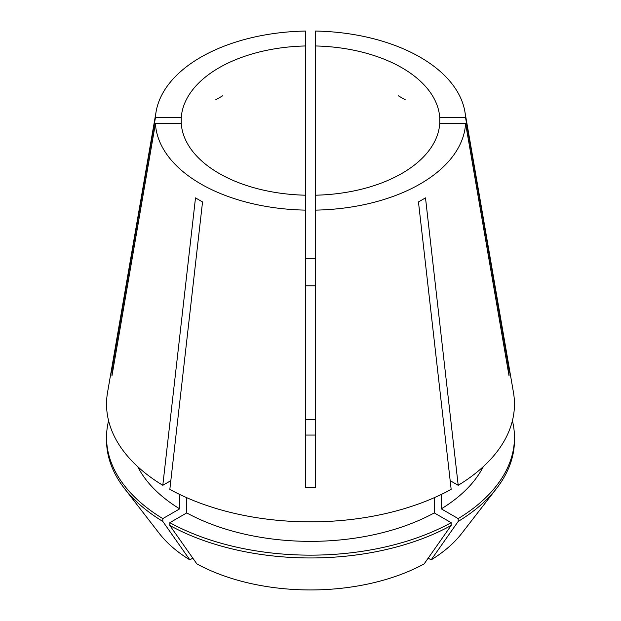 <?xml version="1.0" encoding="UTF-8"?>
<svg xmlns="http://www.w3.org/2000/svg" width="621" height="621" viewBox="0 0 621 621"><rect width="100%" height="100%" fill="white"/><g stroke="black" fill="none" stroke-linecap="round" stroke-linejoin="round"><path stroke-width="0.93" d="M315.476 419.649A129.339 74.675 0 0 0 305.524 419.649M222.629 95.82L215.596 99.88M181.254 123.455A129.339 74.675 0 0 0 219.042 173.383A129.339 74.675 0 0 0 305.524 195.204L305.524 45.97A129.339 74.675 0 0 0 181.254 117.711L181.254 123.455L155.421 123.455A155.157 89.579 0 0 0 200.785 183.925A155.157 89.579 0 0 0 305.524 210.123L305.524 487.586L315.476 487.586L315.476 210.123A155.157 89.579 0 0 0 465.579 123.455L439.746 123.455L439.746 117.711A129.339 74.675 0 0 0 401.958 67.782A129.339 74.675 0 0 0 315.476 45.97L315.476 195.204A129.339 74.675 0 0 0 439.746 123.455M305.524 285.831L315.476 285.831M405.404 99.88L398.372 95.82M305.524 45.97L305.524 31.05A155.157 89.579 0 0 0 156.104 111.679L107.549 392.394A203.96 117.757 0 0 0 162.803 485.304L195.499 197.882L202.539 201.941L169.836 489.364A203.96 117.757 0 0 0 451.164 489.364L418.461 201.941L425.501 197.882L458.197 485.304A203.96 117.757 0 0 0 513.451 392.394L464.896 111.679A155.157 89.579 0 0 0 420.215 57.241A155.157 89.579 0 0 0 315.476 31.05L315.476 45.97M508.04 370.031A248.726 203.083 180 0 0 509.041 370.093L465.579 117.711A155.157 89.579 0 0 0 464.896 111.679M509.041 370.093L509.041 375.837L465.579 123.455M112.96 370.031A248.726 203.083 -0 0 1 111.959 370.093L111.959 375.837L155.421 123.455M111.959 370.093L155.421 117.711L181.254 117.711M156.104 111.679A155.157 89.579 0 0 0 155.421 117.711M305.524 258.336L315.476 258.336M315.476 435.065L305.524 435.065M305.524 195.204L305.524 210.123M465.579 117.711L439.746 117.711M315.476 195.204L315.476 210.123M450.171 480.67L458.197 485.304M170.829 480.67L162.803 485.304M169.844 525.482A203.96 117.749 0 0 0 451.157 525.482L424.12 563.922A165.737 95.688 0 0 1 196.88 563.922L169.844 525.482L169.844 522.672L186.735 512.915L186.735 497.685M186.735 512.915A180.082 103.971 0 0 0 434.265 512.915L434.265 497.685M428.187 558.147L431.16 559.863L458.197 521.423L458.197 518.605L441.306 508.855L441.306 494.44M441.306 508.855A180.082 103.971 0 0 0 483.309 466.635M137.691 466.635A180.082 103.971 0 0 0 179.694 508.855L179.694 494.44M169.844 522.672A203.96 117.749 0 0 0 451.157 522.672L434.265 512.915M458.197 518.605A203.96 117.749 0 0 0 514.46 437.401A203.96 117.749 0 0 0 512.41 420.751M108.59 420.751A203.96 117.749 0 0 0 106.54 437.401A203.96 117.749 0 0 0 162.803 518.605L179.694 508.855M451.157 525.482L451.157 522.672M458.197 521.423A203.96 117.749 0 0 0 496.684 488.285A203.96 117.749 0 0 0 514.46 440.211L514.46 437.401M106.54 437.401L106.54 440.211A203.96 117.749 0 0 0 124.316 488.285A203.96 117.749 0 0 0 162.803 521.423L162.803 518.605M431.16 559.863A165.737 95.688 0 0 0 461.799 533.323L496.684 488.285M124.316 488.285L159.201 533.323A165.737 95.688 0 0 0 189.84 559.863L162.803 521.423M192.813 558.147L189.84 559.863M315.476 486.771L315.476 487.586"/></g></svg>
